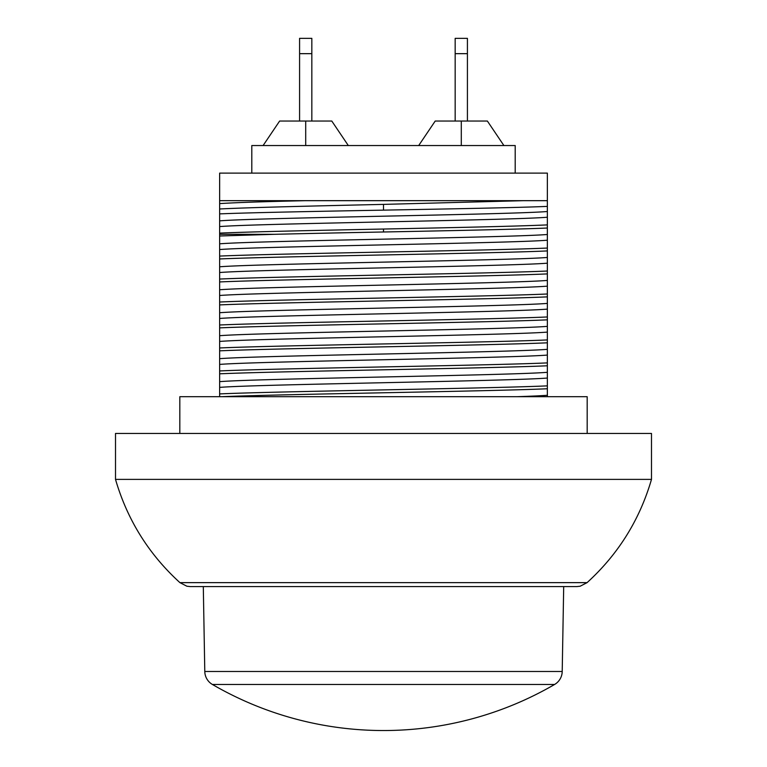<?xml version="1.0" encoding="UTF-8"?>
<svg xmlns="http://www.w3.org/2000/svg" width="767" height="767" viewBox="0 0 767 767"><rect width="100%" height="100%" fill="white"/><g stroke="black" fill="none" stroke-linecap="round" stroke-linejoin="round"><path stroke-width="1.15" d="M204.789 671.489A15.311 15.311 0 0 0 212.411 684.471L554.589 684.471A15.311 15.311 140.1 0 0 562.211 671.489L204.789 671.489L203.303 586.582M480.132 684.471L554.589 684.471A340.74 340.74 0 0 1 212.411 684.471L286.868 684.471M309.024 684.471L345.217 684.471M421.783 684.471L457.976 684.471M348.314 145.548L331.785 121.042L311.833 121.042L311.833 38.35L299.581 38.35L299.581 121.042M311.833 53.661L299.581 53.661M467.419 121.042L467.419 38.35L455.167 38.35L455.167 121.042L437.046 121.042M467.419 53.661L455.167 53.661M305.707 121.042L331.785 121.042L279.629 121.042L305.707 121.042L305.707 145.548M461.293 121.042L435.215 121.042L487.371 121.042L461.293 121.042L461.293 145.548M115.51 433.441L651.49 433.441L651.49 479.385L115.51 479.385L115.51 433.441M199.736 586.582L567.264 586.582M179.823 433.441L179.823 396.692L587.177 396.692L587.177 433.441M517.226 396.692A171.415 3.471 -0.5 0 0 547.36 395.283L547.36 388.754C489.116 391.381 283.608 394.065 221.922 396.692M547.36 395.283L547.36 396.692M547.36 248.048L547.36 250.934C488.723 253.58 278.277 256.312 219.64 258.968L219.64 256.082C278.277 253.436 488.723 250.694 547.36 248.048L547.36 200.676L305.736 200.676C263.359 201.625 234.664 202.603 219.64 203.61L219.64 234.319L274.26 234.319A183.744 1.476 -1.1 0 1 383.5 231.989C451.629 230.666 517.284 229.323 547.36 228.029M547.36 271.019L547.36 273.905C488.723 276.551 278.277 279.284 219.64 281.94L219.64 279.054C278.277 276.398 488.723 273.666 547.36 271.019L547.36 250.934M547.36 293.991L547.36 296.867C488.723 299.523 278.277 302.256 219.64 304.911L219.64 302.025C278.277 299.37 488.723 296.637 547.36 293.991L547.36 273.905M547.36 316.963L547.36 319.839C488.723 322.495 278.277 325.227 219.64 327.883L219.64 324.997C278.277 322.341 488.723 319.609 547.36 316.963L547.36 296.867M547.36 339.934L547.36 342.811C488.723 345.466 278.277 348.199 219.64 350.845L219.64 347.969C278.277 345.313 488.723 342.581 547.36 339.934L547.36 319.839M547.36 362.896L547.36 365.782C488.723 368.438 278.277 371.17 219.64 373.817L219.64 370.94C278.642 368.275 488.426 365.562 547.36 362.896L547.36 342.811M547.36 388.754L547.36 365.782M219.64 203.61L219.64 173.112L547.36 173.112L547.36 200.676L523.602 200.676L383.5 204.386L383.5 210.139C452.29 208.883 518.933 207.617 547.36 206.39M219.64 373.817L219.64 396.692M219.64 350.845L219.64 370.94M219.64 327.883L219.64 347.969M219.64 304.911L219.64 324.997M219.64 281.94L219.64 302.025M219.64 258.968L219.64 279.054M274.26 234.319L219.64 235.996L219.64 256.082M219.64 235.996L219.64 234.319M219.64 393.912C278.651 391.247 488.426 388.533 547.36 385.868M547.36 378.045C508.521 381.189 258.498 384.238 219.64 387.383M547.36 372.311C508.502 375.456 258.479 378.505 219.64 381.65M547.36 355.073C508.502 358.218 258.489 361.267 219.64 364.411M547.36 349.34C508.521 352.484 258.508 355.533 219.64 358.678M219.64 200.676L305.736 200.676M547.36 332.101C508.406 335.246 258.594 338.285 219.64 341.44M219.64 208.988C248.642 207.493 315.266 205.93 383.5 204.386M547.36 326.368C508.406 329.522 258.594 332.562 219.64 335.706M219.64 213.888C249.035 212.641 315.429 211.376 383.5 210.139M219.64 220.858C258.479 217.713 508.502 214.664 547.36 211.519M219.64 226.581C258.479 223.437 508.502 220.388 547.36 217.243M547.36 309.13C508.406 312.274 258.604 315.314 219.64 318.468M219.64 233.11C250.032 231.778 315.419 230.407 383.5 229.036C451.696 227.674 517.389 226.265 547.36 224.894M547.36 303.406C508.406 306.551 258.604 309.59 219.64 312.735M219.64 243.82C258.479 240.685 508.502 237.636 547.36 234.491M219.64 249.553C258.479 246.408 508.502 243.36 547.36 240.215M547.36 286.158C508.406 289.312 258.604 292.342 219.64 295.496M547.36 280.434C508.406 283.579 258.604 286.618 219.64 289.763M219.64 266.791C258.604 263.647 508.406 260.607 547.36 257.463M219.64 272.525C258.604 269.38 508.406 266.341 547.36 263.186M251.797 173.112L251.797 145.548L515.203 145.548L515.203 173.112M383.5 582.642L587.071 582.642L580.159 586.218L576.822 586.582L190.178 586.582L186.87 586.218L179.929 582.642L383.5 582.642M383.5 229.036L383.5 231.989M562.211 671.489L563.697 586.582M263.1 145.548L279.629 121.042M435.215 121.042L418.686 145.548M503.9 145.548L487.371 121.042M651.49 479.385C639.697 519.844 618.221 554.263 587.071 582.642M115.51 479.385C127.303 519.844 148.779 554.263 179.929 582.642"/></g></svg>
